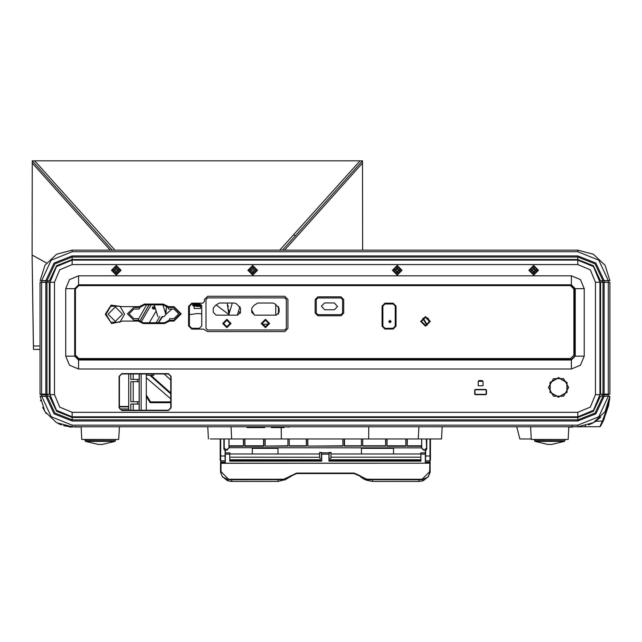 <?xml version="1.0" encoding="UTF-8"?>
<svg xmlns="http://www.w3.org/2000/svg" width="642" height="642" viewBox="0 0 642 642"><rect width="100%" height="100%" fill="white"/><g stroke="black" fill="none" stroke-linecap="round" stroke-linejoin="round"><path stroke-width="0.96" d="M194.149 306.106L194.149 308.513L200.569 308.513L200.569 306.37M201.508 305.359L192.648 305.68L197.359 306.491L201.371 306.29M139.25 401.756L130.799 401.756L130.799 381.693L139.258 381.693L139.242 410.238M130.799 410.238L130.799 404.067L139.266 404.067M146.32 395.023L150.589 401.852L150.14 402.654L170.788 402.654M516.738 426.737L519.892 438.935L531.215 438.935M81.125 426.737L81.791 439.449L118.706 439.449L119.372 426.737M530.581 426.737L531.247 439.449L568.162 439.449L568.828 426.737M219.652 438.935L220.198 438.935L220.198 460.282L220.679 460.763L220.679 455.94L225.013 455.94L225.294 449.986L225.334 453.653M426.786 438.935L426.786 449.023L425.662 450.869L425.662 455.94L429.996 455.94L429.996 460.763L430.477 460.282L430.477 438.935L441.519 438.935L368.628 438.935L368.733 426.737L351.752 426.737M419.539 438.935L431.079 438.935L430.477 438.935L430.477 455.676M229.732 452.819L225.334 452.819L229.732 452.819L229.732 454.119L225.334 454.119L225.334 462.545L221 462.545L221 463.275L430.156 463.235L220.519 463.235L221 463.275L221 471.629L228.52 479.237L277.777 479.253L278.219 481.396L285.947 479.381M425.341 452.819L420.943 452.819L425.341 452.827L420.943 452.835L420.943 461.141L328.953 461.141L328.953 454.119L321.73 454.119L321.73 461.141L229.732 461.141L229.732 454.119M328.953 454.119L328.953 452.819L321.73 452.819L321.73 454.119M535.003 441.399L534.561 440.749L564.856 440.749L564.406 441.399L551.695 444.392L547.714 444.392L535.003 441.399L564.406 441.399L535.003 441.399L564.406 441.399L535.003 441.399L534.457 439.577L564.952 439.449M85.546 441.399L85.097 440.749L115.391 440.749L114.942 441.399L102.23 444.392L98.258 444.392L85.546 441.399L114.942 441.399L85.546 441.399L114.942 441.399L85.546 441.399L85.001 439.577L115.496 439.449M42.789 394.501L40.053 394.501L41.658 394.1L44.065 394.284L42.805 394.629M604.146 394.1L600.591 394.268L600.591 282.183L604.146 282.352L604.146 394.1L609.9 394.1L607.163 394.501M485.858 389.453L486.5 390.095L486.5 394.036L485.858 394.678L475.345 394.678L474.703 394.036L474.703 390.095L475.345 389.453L485.858 389.453L475.345 389.614L474.863 390.095L475.04 393.859L475.521 394.332L485.681 394.332L486.163 393.859L486.163 390.272L485.681 389.79L475.521 389.79L475.04 390.272M486.5 390.095L485.681 389.79M485.858 394.678L486.339 394.036L486.163 390.272M474.703 394.036L475.345 394.517L485.681 394.332M474.703 390.095L475.04 393.859M604.146 394.629L608.295 394.629L608.295 396.154L609.86 396.234L605.053 411.602L593.385 422.701L577.792 426.737L577.792 425.132L598.785 416.762L608.255 396.234L609.86 396.234L605.053 411.602L593.385 422.701L577.792 426.737L72.153 426.737L56.568 422.701L44.9 411.602L40.093 396.234L45.855 396.234L54.105 413.825L72.161 420.983L577.792 420.983L595.848 413.825L604.098 396.234L608.295 396.154L604.098 396.154L604.146 394.629L602.3 394.629L602.252 396.058L604.098 396.154M41.698 396.234L40.093 396.234L44.9 411.602L56.568 422.701L72.153 426.737L72.153 425.132L51.159 416.746L41.658 396.154L49.41 396.082L56.56 411.257L72.153 417.428L72.153 419.844L577.792 419.844L577.792 417.428L593.393 411.257L600.543 396.082L602.252 396.058M605.888 394.629L600.591 394.268M221 460.763L221 462.545L220.519 462.505L221 462.039L225.334 462.039M430.156 470.875L430.156 462.505L430.132 472.271L428.029 477.054L422.179 479.67L418.488 479.694L419.563 481.396L372.456 481.396L372.898 479.253L422.155 479.237L429.675 471.629L429.875 460.763M372.898 479.253L366.678 479.205L354.079 473.098L296.596 473.098L285.666 479.454L284.005 479.654L232.195 479.694L231.112 481.396L278.219 481.396M72.153 250.163L72.153 251.768L51.167 260.138L41.658 280.747L40.093 280.666L44.9 265.298L56.568 254.2L72.153 250.163L577.792 250.163L593.385 254.2L605.053 265.298L609.86 280.666L600.503 280.843L593.36 265.676L577.792 259.512L577.792 255.917L595.848 263.076L604.098 280.666L602.958 280.69L595.054 263.886L577.8 257.057L72.153 257.057L72.161 259.512L56.584 265.676L49.45 280.819L41.658 280.747L41.658 282.271L47.652 282.167L47.652 280.843M72.153 251.768L577.792 251.768L577.792 250.163M121.828 410.559L168.381 410.559L171.109 407.83L171.109 376.373L168.381 373.965L121.828 373.965L119.099 376.373L121.828 373.644L119.42 376.373L119.42 407.83L121.828 410.559L119.42 407.83M121.828 410.238L168.381 410.238L170.788 407.83L170.788 376.373L168.381 373.644L171.109 376.373M117.021 270.82L118.626 270.98L117.021 270.98L117.021 272.577L115.576 272.577L115.704 270.884L113.979 270.98L113.979 269.544L115.672 269.672L115.576 267.939L117.021 267.939L116.892 269.64L118.626 269.544L118.626 270.98M253.462 270.82L255.067 270.98L253.462 270.98L253.462 272.577L252.017 272.577L252.145 270.884L250.42 270.98L250.42 269.544L252.121 269.672L252.017 267.939L253.462 267.939L253.341 269.64L255.067 269.544L255.067 270.98M397.936 270.82L399.533 270.98L397.936 270.98L397.936 272.577L396.491 272.577L396.491 270.82L394.886 270.98L394.886 269.544L396.587 269.672L396.491 267.939L397.936 267.939L397.807 269.64L399.533 269.544L399.533 270.98M534.377 270.82L535.974 270.98L534.377 270.98L534.377 272.577L532.932 272.577L533.061 270.884L531.327 270.98L531.327 269.544L533.029 269.672L532.932 267.939L534.377 267.939L534.248 269.64L535.974 269.544L535.974 270.98M603.167 421.272L608.648 405.503L602.902 421.818M577.792 426.737L600.029 426.705L603.111 421.393L600.543 426.256M558.532 377.793L566.862 382.6L566.862 392.222L558.532 397.029L550.202 392.222L550.202 382.6L558.532 377.793M558.532 397.221L567.03 392.318L567.03 382.504L558.532 377.592L550.034 382.504L550.034 392.318L558.532 397.221M568.643 387.407L563.588 378.652L553.476 378.652L548.42 387.407L553.476 396.17L563.588 396.17L568.643 387.407M124.564 314.211L119.95 306.21L110.721 306.21L106.107 314.211L110.721 322.204L119.95 322.204L124.564 314.211M429.008 426.737L441.64 426.737M600.543 396.082L602.958 396.21L595.054 413.015L577.792 419.844L577.792 420.983M368.628 438.935L210.263 438.935M49.442 280.843L46.994 280.69L54.899 263.886L72.153 257.057L72.153 255.917L54.105 263.076L45.855 280.666L41.698 280.666M420.63 321.433L425.445 326.248L430.26 321.433L425.445 316.618L420.63 321.433M121.844 306.611L111.13 305.135L105.304 314.251L111.676 323.592L122.702 321.064L138.239 321.064L143.23 323.552L164.529 323.552L169.528 321.064L173.958 321.064L181.18 313.834L173.958 306.611L168.34 306.611L163.317 304.091L144.442 304.091L139.426 306.611L121.844 306.611M72.169 412.292L59.674 407.116L54.498 394.621L54.498 282.271L59.674 269.776L72.169 264.608L577.792 264.608L590.287 269.784L595.455 282.279L595.455 394.629L590.279 407.116L577.784 412.292L72.169 412.292M571.372 368.949L580.456 365.186L584.22 356.109L584.22 288.691L580.456 279.607L571.372 275.843L78.581 275.843L69.496 279.607L65.733 288.691L65.733 356.109L69.496 365.186L78.581 368.949L571.372 368.949L571.372 359.985L575.256 356.109L584.22 356.109M121.113 270.258L116.298 265.443L111.483 270.258L116.298 275.073L121.113 270.258M257.554 270.258L252.739 265.443L247.924 270.258L252.739 275.073L257.554 270.258M402.028 270.258L397.213 265.443L392.398 270.258L397.213 275.073L402.028 270.258M538.469 270.258L533.654 265.443L528.839 270.258L533.654 275.073L538.469 270.258M50.004 394.613L56.488 410.294L72.161 416.786L577.792 416.786L593.465 410.294L599.949 394.621L599.949 282.271L593.457 266.599L577.784 260.114L72.161 260.114L56.488 266.607L50.004 282.279L50.004 394.613L54.498 394.629M429.458 321.433L425.445 317.421L421.433 321.433L425.445 325.446L429.458 321.433M122.558 314.211L115.335 306.98L108.113 314.211L115.335 321.433L122.558 314.211M391.138 321.546L389.927 320.342L388.723 321.546L389.927 322.749L391.138 321.546M45.855 396.234L46.994 396.21L54.899 413.015L72.153 419.844L72.153 420.983M75.363 426.416L75.684 426.737M68.838 426.561L69.384 426.617M572.174 426.095L571.532 426.737M170.788 380.04L164.159 373.965M158.518 322.749L162.659 316.586M201.757 313.882L197.359 313.569L189.366 314.628M279.768 250.163L360.05 160.789L32.252 160.797L112.246 250.163M114.958 250.163L34.668 160.789L32.252 160.797L32.1 255.026L33.416 346.006L40.053 345.942M110.183 250.163L32.252 163.092M46.481 262.995L32.1 255.026L32.252 160.797M33.416 346.006L33.464 349.409L38.231 349.384M33.464 349.409L40.053 349.368L33.464 349.409L32.1 255.026M284.542 250.163L362.473 163.092L362.473 160.797L282.48 250.163L362.473 160.797L362.618 250.163L362.473 163.092M362.473 160.797L360.05 160.789M293.723 234.627L295.296 235.839M193.346 305.889L201.371 305.488M201.74 306.146L197.359 306.491M193.178 304.027L192.672 304.107M200.89 304.589L192.648 304.91L201.058 304.733M192.648 304.107L199.012 304.027M201.347 305.889L197.359 306.298M201.363 305.111L193.346 305.504L193.346 305.086M200.601 304.38L193.346 304.701L193.346 304.284M574.06 426.737L572.431 426.737M572.568 426.737L573.667 426.737M572.993 426.737L572.552 426.737M208.433 438.935L207.791 426.737L208.377 426.737M210.095 426.737L247.122 426.737L247.122 427.54L264.777 427.54L264.777 426.737L271.365 426.737L271.365 427.54L272.97 427.54L272.97 426.737M334.009 426.737L315.944 426.737M298.201 426.737L289.02 426.737M424.089 426.737L368.733 426.737M68.702 426.553L66.937 426.312M65.388 426.015L64.32 425.766M65.083 425.951L64.657 425.847M64.97 425.919L66.423 426.224M46.248 413.592L42.725 407.453M69.657 426.641L68.927 426.577M68.124 426.481L67.627 426.416M59.16 423.985L58.334 423.608M58.783 423.816L58.133 423.511M69.978 426.665L68.734 426.553M69.352 426.617L68.806 426.561M65.492 426.039L64.529 425.815M64.401 425.782L63.518 425.55M61.496 424.916L60.613 424.587M59.834 424.282L59.184 424.001M40.671 400.913L40.55 400.247M75.483 426.737L69.809 427.058L69.809 426.649M75.483 427.058L78.316 426.737M139.129 404.067L139.129 410.238M139.274 373.965L139.258 381.693L137.516 381.693L137.516 379.382L130.799 379.382L130.799 373.965M141.128 373.965L141.128 410.238M133.215 404.067L133.215 410.238M128.761 373.965L128.761 410.238M150.581 401.852L170.788 401.852L150.581 401.852M146.32 410.238L146.32 373.965M139.25 377.656L139.25 373.965M139.258 379.382L137.516 379.382M139.129 373.965L139.129 379.382M133.215 373.965L133.215 379.382M139.129 381.693L139.129 401.756M133.215 381.693L133.215 401.756M605.021 394.284L605.245 394.629M608.512 403.954L609.218 401.202L608.512 403.954M593.385 422.701L591.956 423.447M588.529 424.892L591.21 423.8M585.071 425.903L585.632 425.766M609.852 396.419L609.539 400.062M601.113 424.057L601.65 422.877M599.805 426.737L600.503 426.328L599.805 426.737L602.429 421.04L603.111 421.393L609.82 396.933M591.852 423.495L593.537 422.613M593.649 422.548L595.447 421.449M595.76 421.24L600.711 417.115M604.9 411.835L607.412 407.02M608.76 403.104L609.483 399.789M40.093 396.234L41.658 396.154L41.658 394.629L45.807 394.629L45.855 396.154M602.958 396.21L604.098 396.234M49.41 396.082L46.994 396.21M47.693 396.058L47.652 394.629L45.807 394.629M577.792 417.428L72.153 417.428M119.508 426.737L119.34 427.395M44.699 394.629L44.932 394.284M220.198 453.862L220.198 438.935L218.874 438.935L221.731 438.935M225.535 438.935L230.414 438.935M426.609 438.935L421.738 438.935L421.738 447.867L423.824 449.946L424.522 449.946L426.609 447.859L426.288 438.935M224.259 438.935L224.259 447.867L226.337 449.946L228.937 447.867L228.937 438.935L226.498 438.935M441.519 438.935L442.153 426.737M281.324 438.935L281.228 427.54M572.929 426.737L574.526 426.737M285.008 426.737L289.02 427.058M571.46 426.737L572.929 427.058M568.812 427.058L571.46 427.058M81.093 426.737L78.316 427.058M256.752 426.737L256.752 427.54M248.727 426.737L248.727 427.54M284.205 426.737L284.205 427.54L272.97 427.54M425.662 450.869L425.389 450.05L423.736 450.219L421.65 448.14L421.481 446.294L407.205 446.294L407.205 438.935M225.294 449.986L226.939 450.219L229.025 447.699L421.481 447.891M405.921 438.935L405.921 446.294L386.974 446.294L386.974 438.935M385.521 438.935L385.69 446.126L385.69 438.935M385.69 446.126L362.738 446.126L362.738 438.935M344.313 438.935L344.313 446.126L361.454 446.126L361.454 438.935M342.86 438.935L343.029 446.126L343.029 438.935M343.029 446.126L307.646 446.126L342.86 445.757M307.646 438.935L307.646 446.126M306.194 438.935L306.362 446.126L306.362 438.935M306.362 446.126L289.221 446.126L289.221 438.935M287.937 438.935L287.937 446.126L264.986 446.126L287.937 445.757M264.986 438.935L264.986 446.126M263.702 438.935L263.702 446.294L244.754 446.294L244.754 438.935M243.47 438.935L243.47 446.294L229.194 446.294L229.194 447.891M407.373 438.935L407.205 446.294M407.373 445.757L421.65 445.757L421.481 446.294M421.65 445.757L421.65 438.935M405.752 438.935L405.921 446.294M387.142 438.935L386.974 446.294M387.142 445.757L405.752 445.757M385.521 445.757L362.738 445.757M361.454 445.757L344.481 445.757L344.481 438.935M344.313 446.126L344.481 445.757M307.815 438.935L307.815 445.757M306.194 445.757L289.221 445.757M265.154 438.935L265.154 445.757M244.923 438.935L244.923 445.757L263.533 445.757L263.702 446.294M263.533 445.757L263.533 438.935M244.923 445.757L244.754 446.294M243.302 438.935L243.47 446.294M229.025 438.935L229.025 445.757L243.302 445.757M229.025 445.757L229.194 446.294M425.389 450.05L425.341 453.653M419.659 453.942L420.943 453.653M425.389 457.152L425.486 460.747L425.662 455.94M225.294 457.152L225.182 460.763L225.013 455.94M231.016 453.942L229.732 453.653M328.953 453.653L329.113 452.474L331.039 452.474L331.039 453.942M321.57 457.152L321.73 453.653M321.57 452.474L319.644 452.474L319.644 457.152M319.644 453.942L319.644 452.474M329.113 452.474L329.113 457.152M329.185 452.843L330.959 452.843L330.959 458.276L329.185 458.276L330.959 458.276L331.039 457.152M252.306 448.325L252.306 453.942L252.306 448.325L277.986 448.325L277.986 453.942L277.986 448.325M393.562 448.325L393.562 453.942L393.562 448.325L361.454 448.325L361.454 453.942L361.454 448.325M425.341 457.152L425.461 453.942M430.477 459.905L430.477 457.232M225.214 457.152L225.222 453.942M223.889 438.935L223.889 449.023L225.013 450.869M220.198 457.232L220.198 460.266M328.953 457.152L328.953 453.942M330.975 457.152L330.983 453.942M321.49 458.276L319.716 458.276L321.49 458.276M321.506 457.152L321.514 453.942M229.732 457.152L319.716 457.232L319.692 453.942M429.899 460.763L430.156 462.505L425.341 462.545L425.341 454.119L420.943 454.119M225.334 452.827L225.334 454.119M225.334 452.835L229.732 452.835M221 463.275L221 470.771L220.519 470.811L220.551 471.605L220.519 462.513M425.341 454.119L425.341 452.835M321.73 452.835L328.953 452.835M296.596 473.098L283.997 479.205L277.777 479.253M428.551 476.428L423.255 480.738L419.563 481.396M361.085 476.653L360.724 476.942L360.05 476.195L360.884 477.11L364.014 479.157L366.678 479.654L418.488 479.694L418.488 479.253M366.678 479.205L366.277 480.136L372.456 481.396M366.277 480.136L364.736 479.381M232.195 479.253L232.195 479.694L228.504 479.67L222.654 477.054L220.551 472.279L220.519 471.589L221 471.629M228.512 479.237L227.428 480.738L231.112 481.396M227.428 480.738L222.124 476.428M220.519 470.835L220.519 471.589M564.856 440.749L564.952 439.577L564.406 441.399L551.695 444.392M534.561 440.749L534.457 439.449M115.391 440.749L115.496 439.577L114.942 441.399L102.23 444.392M85.097 440.749L85.001 439.449M40.855 282.311L41.658 282.271L41.658 394.1L45.807 394.1L45.807 282.352L40.053 282.352L40.053 394.1L44.065 394.308M577.792 251.768L598.793 260.146L608.255 280.666L609.86 280.666L608.255 280.666L608.295 282.271L609.9 282.352L604.146 282.271L604.146 280.747M608.255 280.666L604.098 280.666M600.503 280.819L602.958 280.69M44.065 394.284L49.362 394.268L49.362 282.167L47.652 282.167M602.3 280.843L602.3 282.167L600.591 282.183M45.807 394.1L49.362 394.268M520.766 250.163L533.51 250.163L520.766 250.163M533.526 250.163L530.284 250.163L533.526 250.163M129.042 250.163L116.419 250.163L129.042 250.163M72.161 259.512L577.792 259.512M46.994 280.69L45.855 280.666M45.807 282.271L45.807 280.747M49.362 282.199L46.946 282.328L46.946 394.124M45.807 282.352L46.946 282.328M602.3 282.167L604.146 282.271M604.146 282.352L608.295 282.352L608.295 394.1L605.888 394.308L609.9 394.1L605.888 394.308M609.9 394.1L609.9 282.352L609.097 282.311M609.097 394.148L609.555 394.116M237.307 315.174L239.947 306.547M229.467 315.174L228.849 314.484L227.308 303.738M165.861 314.355L166.447 306.635M165.949 309.532L165.805 312.116M162.932 304.894L165.869 314.484L164.103 316.538M227.798 305.006L228.335 306.9M228.785 309.629L228.921 312.124M275.739 304.557L275.739 315.174M278.427 314.099L278.427 306.483M165.837 313.802L165.997 314.347L171.952 309.019M216.169 305.022L228.721 314.347L228.889 313.802M162.049 316.586L164.063 316.586M164.216 316.402L165.195 315.246M154.265 304.894L157.852 316.586M75.467 288.948L75.467 355.203L78.838 358.573L570.473 358.573L573.844 355.203L573.844 288.948L570.473 285.578L78.838 285.578L75.467 288.948M396.034 306.098L393.145 303.209L384.927 303.209L382.038 306.098L382.038 326.16L384.879 329.049L393.193 329.049L396.034 326.16L396.034 306.098M204.429 301.62L202.824 303.225L191.773 303.225L188.563 306.435L188.563 325.863L191.773 329.073L203.386 329.073L207.639 331.625L284.687 331.625L287.897 328.415L287.897 299.517L284.687 296.307L207.639 296.307L204.429 299.517L204.429 301.62M341.014 296.869L317.894 296.869L315.166 299.597L315.166 313.079L317.894 315.816L341.014 315.816L343.743 313.079L343.743 299.597L341.014 296.869M478.194 385.762L483.009 385.762L483.009 381.38L482.286 381.38L482.286 380.57L478.868 380.57L478.868 381.38L478.194 381.38L478.194 385.762M237.925 305.359L236.754 304.035L234.587 303.048L219.211 303.048L215.295 305.544L213.256 308.304L213.256 312.277L216.145 315.174L237.652 315.174L240.541 312.277L240.541 308.304L237.925 305.359M276.453 305.359L275.282 304.035L273.115 303.048L257.739 303.048L253.815 305.544L251.776 308.304L251.776 312.277L254.665 315.174L276.18 315.174L279.069 312.277L279.069 308.304L276.453 305.359M269.6 323.52L265.427 319.347L261.246 323.52L265.427 327.693L269.6 323.52M231.072 323.52L226.899 319.347L222.726 323.52L226.899 327.693L231.072 323.52M286.292 299.517L284.687 297.912L207.639 297.912L206.034 299.517L206.034 328.415L207.639 330.02L284.687 330.02L286.292 328.415L286.292 299.517M574.646 356.109L571.372 359.376L78.581 359.376L75.307 356.109L75.307 288.691L78.581 285.417L571.372 285.417L574.646 288.691L574.646 356.109L575.256 356.109L575.256 288.691L571.372 284.807L571.372 275.843M201.757 325.863L201.757 306.435L199.349 304.027L191.773 304.027L189.366 306.435L189.366 325.863L191.773 328.271L199.349 328.271L201.757 325.863M395.231 326.168L395.231 306.098L393.145 304.011L384.927 304.011L382.841 306.098L382.841 326.168L384.927 328.255L386.372 328.415L393.145 328.255L395.231 326.168M342.619 313.079L342.619 299.597L341.014 297.992L317.894 297.992L316.289 299.597L316.289 313.079L317.894 314.692L341.014 314.692L342.619 313.079M167.923 307.414L163.317 304.894L144.442 304.894L139.844 307.414L133.841 307.414L127.421 313.834L133.841 320.262L138.656 320.262L143.222 322.749L164.537 322.749L169.111 320.262L173.958 320.262L180.378 313.834L173.958 307.414L167.923 307.414L168.613 309.019L173.958 309.019L178.773 313.834L173.958 318.657L169.817 318.657L169.111 320.262M571.372 359.376L571.372 359.985L78.581 359.985L78.581 368.949M65.733 356.109L74.697 356.109L78.581 359.985L78.581 359.376M75.307 356.109L74.697 356.109L74.697 288.691L65.733 288.691M78.581 275.843L78.581 284.807L74.697 288.691L75.307 288.691M78.581 285.417L78.581 284.807L571.372 284.807L571.372 285.417M324.603 302.936L321.393 306.146L324.603 309.741L334.305 309.741L337.515 306.531L334.305 302.936L324.603 302.936M139.844 307.414L139.154 309.019L133.841 309.019L129.026 313.834L133.841 318.657L137.95 318.657L138.656 320.262M268.637 323.52L265.427 320.31L262.209 323.52L265.427 326.73L268.637 323.52M230.109 323.52L226.899 320.31L223.689 323.52L226.899 326.73L230.109 323.52M482.286 381.38L482.286 380.57L478.868 380.57L478.868 381.38M479.638 380.57L481.516 380.57L481.516 381.38L479.638 381.38L479.638 380.57M112.085 270.258L116.298 266.045L120.511 270.258L116.298 274.471L112.085 270.258M120.271 270.258L116.298 274.23L112.326 270.258L116.298 266.286L120.271 270.258M115.737 270.98L115.729 272.433L116.876 272.433L116.86 270.98M116.86 271.67L115.737 271.67M115.576 269.704L114.124 269.688L114.124 270.828L115.576 270.82M116.86 269.544L116.876 268.091L115.729 268.091L115.737 269.544M115.737 268.854L116.86 268.854M118.473 270.828L118.473 269.688L117.021 269.704M117.711 269.704L117.711 270.82M114.886 270.82L114.886 269.704M256.712 270.258L252.739 274.23L248.767 270.258L252.739 266.286L256.712 270.258M252.178 270.98L252.17 272.433L253.317 272.433L253.301 270.98M252.017 269.704L250.565 269.688L250.565 270.828L252.017 270.82M253.301 269.544L253.317 268.091L252.17 268.091L252.178 269.544M254.914 270.828L254.914 269.688L253.462 269.704M393 270.258L397.213 266.045L401.427 270.258L397.213 274.471L393 270.258M401.186 270.258L397.213 274.23L393.241 270.258L397.213 266.286L401.186 270.258M396.652 270.98L396.636 272.433L397.783 272.433L397.775 270.98M397.775 271.67L396.652 271.67M396.491 269.704L395.039 269.688L395.039 270.828L396.491 270.82M397.775 269.544L397.783 268.091L396.636 268.091L396.652 269.544M396.652 268.854L397.775 268.854M399.388 270.828L399.388 269.688L397.936 269.704M398.626 269.704L398.626 270.82M395.801 270.82L395.801 269.704M529.441 270.258L533.654 266.045L537.868 270.258L533.654 274.471L529.441 270.258M537.627 270.258L533.654 274.23L529.682 270.258L533.654 266.286L537.627 270.258M533.093 270.98L533.077 272.433L534.224 272.433L534.216 270.98M534.216 271.67L533.093 271.67M532.932 269.704L531.48 269.688L531.48 270.828L532.932 270.82M534.216 269.544L534.224 268.091L533.077 268.091L533.093 269.544M533.093 268.854L534.216 268.854M535.829 270.828L535.829 269.688L534.377 269.704M535.067 269.704L535.067 270.82M532.242 270.82L532.242 269.704M146.32 375.113L151.793 375.369L152.25 373.965M154.168 373.965L153.711 375.369L151.793 375.369L153.711 375.369M240.309 313.408L238.567 311.057M156.158 311.057L149.225 322.749M140.999 322.268L151.087 304.894M154.69 306.266L152.17 307.863L155.452 308.77M156.102 322.749L159.81 316.586M162.129 316.586L158.197 322.749M428.029 318.36L429.394 320.727M426.753 325.221L422.813 318.4M427.259 325.012L423.247 318.071M423.022 318.231L427.002 325.133M427.058 317.758L429.434 321.867M429.458 321.345L427.524 317.999M388.964 321.546L389.927 320.583L390.898 321.546L389.927 322.509L388.964 321.546M389.285 321.546L389.927 320.904L390.577 321.546L389.927 322.188L389.285 321.546M128.761 406.876L119.42 406.876M119.701 408.962L128.761 408.962M128.761 406.458L119.42 406.458M268.557 324.226L262.289 324.226M154.738 308.938L153.133 308.946M153.133 309.067L155.011 308.666M153.133 306.796L154.738 306.796M153.133 308.802L152.876 307.061M152.603 307.309L152.732 308.666L152.732 307.061M149.987 375.369L170.788 393.931M154.738 306.667L154.738 309.067M154.931 307.061L153.141 307.069M149.016 304.894L139.619 321.377M138.263 319.547L146.577 304.894M251.776 310.23L254.497 315.166M149.064 304.894L139.683 321.441M146.32 377.761L170.788 398.826M170.788 392.976L151.006 375.369M137.516 404.067L137.516 401.756M146.32 396.547L150.14 402.654M607.677 406.362L602.429 421.04L595.728 421.28M72.153 425.132L577.792 425.132M418.913 426.737L418.271 438.935M231.682 438.935L231.04 426.737M426.786 449.023L426.609 447.859M229.732 459.736L321.73 459.736M328.953 459.736L420.943 459.736M430.477 455.908L429.996 455.94L429.996 438.935M420.943 460.474L328.953 460.474L420.943 460.483M321.73 460.474L229.732 460.474L321.73 460.483M220.679 438.935L220.679 455.94L220.198 455.908M224.259 447.867L223.889 449.023M319.716 452.843L321.49 452.843M220.808 460.763L220.519 461.189L220.784 460.763M425.341 462.039L429.675 462.039L429.675 460.763M360.411 475.907L354.079 473.098M423.255 480.738L422.171 479.237M430.156 463.235L430.156 471.597L429.675 471.629M284.406 480.136L283.997 479.205M289.598 476.653L289.951 476.942L290.625 476.195L290.272 475.907M354.079 473.539L296.596 473.539L354.079 473.539L360.05 476.195M72.161 255.917L577.792 255.917M603.007 394.124L603.007 282.328M232.356 303.048L228.849 314.484M121.828 373.644L168.381 373.644M119.099 407.83L119.099 376.373M168.381 410.559L171.109 407.83M72.161 412.284L72.161 416.786M577.792 416.786L577.792 412.284M595.455 394.629L599.949 394.629M604.78 394.629L604.459 394.284M584.22 288.691L574.646 288.691M599.949 282.271L595.455 282.271M577.792 264.608L577.792 260.114M72.161 260.114L72.161 264.608M54.498 282.271L50.004 282.271M201.347 306.306L201.749 306.202M201.371 305.496L201.716 305.993M193.378 305.488L192.648 305.68M193.378 304.685L192.648 304.886M65.275 425.991L64.818 425.887M59.353 424.073L59.794 424.258M604.058 419.362L609.844 396.563L608.64 405.535M225.182 460.763L220.679 460.763M429.996 460.763L425.502 460.763M328.953 452.819L321.73 452.819M427.989 477.102L430.156 471.597M296.147 473.555L354.528 473.555M285.626 479.462L289.951 476.942M290.625 476.195L296.596 473.539M360.724 476.942L363.998 479.157M330.951 457.152L420.943 457.152M229.732 453.942L319.724 453.942M330.959 453.942L420.943 453.942"/></g></svg>
